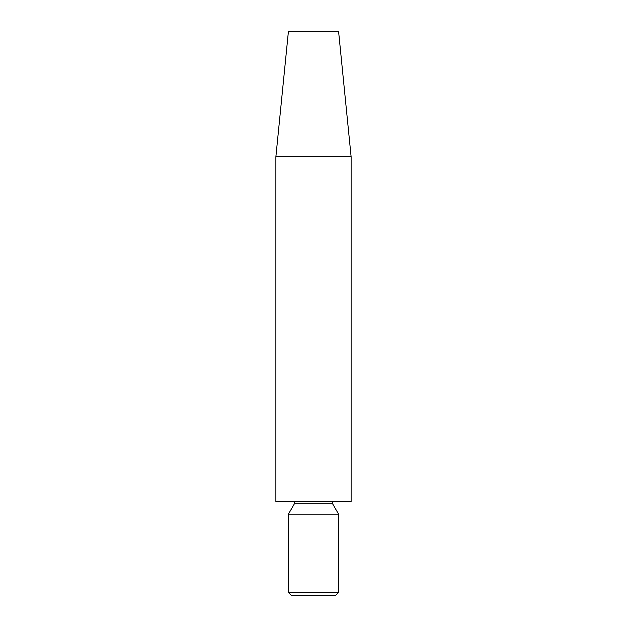 <?xml version="1.0" encoding="UTF-8"?>
<svg xmlns="http://www.w3.org/2000/svg" width="627" height="627" viewBox="0 0 627 627"><rect width="100%" height="100%" fill="white"/><g stroke="black" fill="none" stroke-linecap="round" stroke-linejoin="round"><path stroke-width="0.94" d="M338.58 592.515L335.445 595.65L291.555 595.65L288.42 592.515L338.58 592.515L338.58 514.14L288.42 514.14L288.42 592.515M351.12 501.6L275.88 501.6L275.88 156.75L351.12 156.75L351.12 501.6M351.12 156.75L338.58 31.35L288.42 31.35L275.88 156.75M338.58 514.14L332.639 503.849L294.361 503.849L288.42 514.14M332.639 503.849L332.537 501.6M294.361 503.849L294.463 501.6"/></g></svg>

